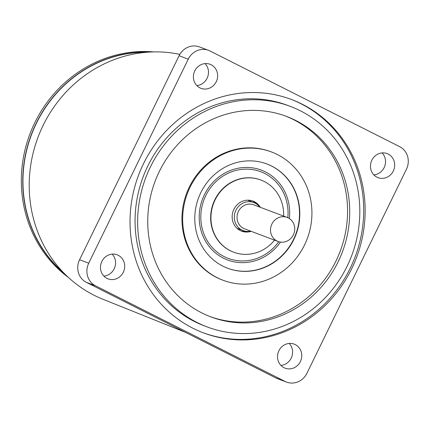 <?xml version="1.0" encoding="UTF-8"?>
<svg xmlns="http://www.w3.org/2000/svg" width="429" height="429" viewBox="0 0 429 429"><rect width="100%" height="100%" fill="white"/><g stroke="black" fill="none" stroke-linecap="round" stroke-linejoin="round"><path stroke-width="0.64" d="M101.866 261.417A12.854 12.012 110.7 0 0 108.054 278.861A12.854 12.012 110.7 0 0 123.327 272.243A12.854 12.012 110.7 0 0 117.133 254.805A12.854 12.012 110.7 0 0 101.866 261.417M103.872 276.088A12.854 12.012 110.7 0 0 114.173 268.79A12.854 12.012 110.7 0 0 112.162 254.118M278.914 350.74A12.854 12.012 110.7 0 0 285.103 368.184A12.854 12.012 110.7 0 0 300.375 361.567A12.854 12.012 110.7 0 0 294.181 344.122A12.854 12.012 110.7 0 0 278.914 350.74M280.92 365.411A12.854 12.012 110.7 0 0 291.221 358.113A12.854 12.012 110.7 0 0 289.21 343.441M179.815 54.381A128.775 120.302 110.7 0 0 37.13 139.666A128.775 120.302 110.7 0 0 94.187 295.308A128.775 120.302 110.7 0 0 102.992 299.281L185.548 332.389M194.793 70.887A12.854 12.012 110.7 0 0 200.987 88.331A12.854 12.012 110.7 0 0 216.254 81.714A12.854 12.012 110.7 0 0 210.06 64.275A12.854 12.012 110.7 0 0 194.793 70.887M196.798 85.559A12.854 12.012 110.7 0 0 207.1 78.26A12.854 12.012 110.7 0 0 205.089 63.589M371.841 160.21A12.854 12.012 110.7 0 0 378.035 177.649A12.854 12.012 110.7 0 0 393.302 171.037A12.854 12.012 110.7 0 0 387.108 153.593A12.854 12.012 110.7 0 0 371.841 160.21M373.847 174.882A12.854 12.012 110.7 0 0 384.148 167.583A12.854 12.012 110.7 0 0 382.137 152.912M242.642 231.295A124.49 116.302 110.7 0 0 243.034 230.539M253.625 202.477A124.49 116.302 110.7 0 0 253.829 201.651M143.495 163.712A124.705 116.5 110.7 0 0 203.561 332.904A124.705 116.5 110.7 0 0 351.673 268.742A124.705 116.5 110.7 0 0 291.607 99.549A124.705 116.5 110.7 0 0 143.495 163.712M146.798 52.258A124.49 116.302 110.7 0 0 31.494 134.69A124.49 116.302 110.7 0 0 63.599 272.747M188.24 59.181L179.086 55.727L79.58 259.738L88.733 263.192L188.24 59.181A17.144 16.012 -69.3 0 1 208.596 50.359A17.144 16.012 -69.3 0 1 210.054 51.003L399.635 146.643A17.144 16.012 -69.3 0 1 406.429 169.262L306.928 373.273A17.144 16.012 -69.3 0 1 286.567 382.094A17.144 16.012 -69.3 0 1 285.108 381.451L95.533 285.811A17.144 16.012 -69.3 0 1 88.733 263.192M179.086 55.727A17.144 16.012 -69.3 0 1 199.442 46.906L208.596 50.359M95.533 285.811L86.379 282.357L275.954 377.997L285.108 381.451M86.379 282.357A17.144 16.012 -69.3 0 1 79.58 259.738M286.567 382.094L277.413 378.641A17.144 16.012 -69.3 0 1 275.954 377.997M248.782 160.859A55.711 52.043 110.7 0 0 195.892 207.255A55.711 52.043 110.7 0 0 227.627 268.243A55.711 52.043 110.7 0 0 245.812 271.38A55.711 52.043 110.7 0 0 298.702 224.984A55.711 52.043 110.7 0 0 266.967 163.996A55.711 52.043 110.7 0 0 248.782 160.859M271.503 151.968L270.785 151.694A68.565 64.055 110.7 0 0 248.407 147.839A68.565 64.055 110.7 0 0 183.312 204.933A68.565 64.055 110.7 0 0 222.372 279.998L223.091 280.271A68.565 64.055 110.7 0 0 245.468 284.132A68.565 64.055 110.7 0 0 310.564 227.032A68.565 64.055 110.7 0 0 271.503 151.968A68.565 64.055 110.7 0 0 249.126 148.107A68.565 64.055 110.7 0 0 184.03 205.207A68.565 64.055 110.7 0 0 223.091 280.271M251.587 110.392A107.137 100.086 110.7 0 0 149.871 199.608A107.137 100.086 110.7 0 0 210.907 316.897A107.137 100.086 110.7 0 0 245.871 322.924A107.137 100.086 110.7 0 0 347.581 233.708A107.137 100.086 110.7 0 0 286.551 116.42A107.137 100.086 110.7 0 0 251.587 110.392M209.835 316.484A107.137 100.086 110.7 0 0 243.72 322.115A107.137 100.086 110.7 0 0 345.313 233.499A107.137 100.086 110.7 0 0 285.473 116.023M290.331 106.397L287.757 105.427A117.852 110.097 110.7 0 0 249.297 98.793A117.852 110.097 110.7 0 0 137.414 196.932A117.852 110.097 110.7 0 0 204.547 325.949L207.121 326.919A117.852 110.097 110.7 0 0 245.581 333.553A117.852 110.097 110.7 0 0 357.47 235.414A117.852 110.097 110.7 0 0 290.331 106.397A117.852 110.097 110.7 0 0 251.871 99.764A117.852 110.097 110.7 0 0 139.988 197.903A117.852 110.097 110.7 0 0 207.121 326.919M283.617 216.082A38.567 36.031 110.7 0 0 260.912 180.035A38.567 36.031 110.7 0 0 248.327 177.863A38.567 36.031 110.7 0 0 211.712 209.979A38.567 36.031 110.7 0 0 233.682 252.204A38.567 36.031 110.7 0 0 246.267 254.376A38.567 36.031 110.7 0 0 274.544 240.138M260.264 207.271A16.071 15.015 110.7 0 0 252.971 201.083A16.071 15.015 110.7 0 0 247.726 200.177A16.071 15.015 110.7 0 0 232.47 213.562A16.071 15.015 110.7 0 0 241.624 231.156A16.071 15.015 110.7 0 0 246.868 232.057A16.071 15.015 110.7 0 0 251.185 231.328M240.916 230.866A16.071 15.015 110.7 0 0 245.436 231.521A16.071 15.015 110.7 0 0 247.007 231.408M257.18 204.451A16.071 15.015 110.7 0 0 252.247 200.831M202.842 332.631A124.705 116.5 110.7 0 0 242.825 339.382A124.705 116.5 110.7 0 0 361.138 235.934A124.705 116.5 110.7 0 0 290.894 99.281M274.801 220.093A12.854 12.012 -69.3 0 1 287.167 217.423A12.854 12.012 -69.3 0 1 290.449 238.808A12.854 12.012 -69.3 0 1 278.089 241.479A12.854 12.012 -69.3 0 1 274.801 220.093M278.089 241.479L244.616 228.85A12.854 12.012 -69.3 0 1 241.329 207.464A12.854 12.012 -69.3 0 1 253.695 204.794L287.167 217.423M250.654 231.129A14.999 14.012 -69.3 0 1 243.146 230.582A14.999 14.012 -69.3 0 1 239.312 205.63A14.999 14.012 -69.3 0 1 253.737 202.52A14.999 14.012 -69.3 0 1 259.733 207.073M153.705 51.909A124.705 116.5 110.7 0 0 34.792 122.694A124.705 116.5 110.7 0 0 68.56 277.574M149.12 52.091A124.705 116.5 110.7 0 0 36.218 123.236A124.705 116.5 110.7 0 0 65.24 274.404M227.488 268.189A55.711 52.043 110.7 0 0 245.522 271.273A55.711 52.043 110.7 0 0 298.402 224.957A55.711 52.043 110.7 0 0 266.822 163.942M289.366 218.538A47.994 44.841 110.7 0 0 245.715 167.433A47.994 44.841 110.7 0 0 199.212 215.835A47.994 44.841 110.7 0 0 243.157 262.65A47.994 44.841 110.7 0 0 280.475 242.09M287.832 217.696A46.284 43.238 110.7 0 0 245.672 169.133A46.284 43.238 110.7 0 0 200.826 215.803A46.284 43.238 110.7 0 0 243.2 260.95A46.284 43.238 110.7 0 0 278.775 241.709M260.768 179.982A38.567 36.031 110.7 0 0 260.628 179.928A38.567 36.031 110.7 0 0 248.042 177.756A38.567 36.031 110.7 0 0 211.422 209.872A38.567 36.031 110.7 0 0 233.397 252.096A38.567 36.031 110.7 0 0 233.537 252.15M260.628 179.928L260.912 180.035M233.397 252.096L233.682 252.204M253.737 202.52L247.549 200.182M243.146 230.582L236.958 228.249"/></g></svg>
